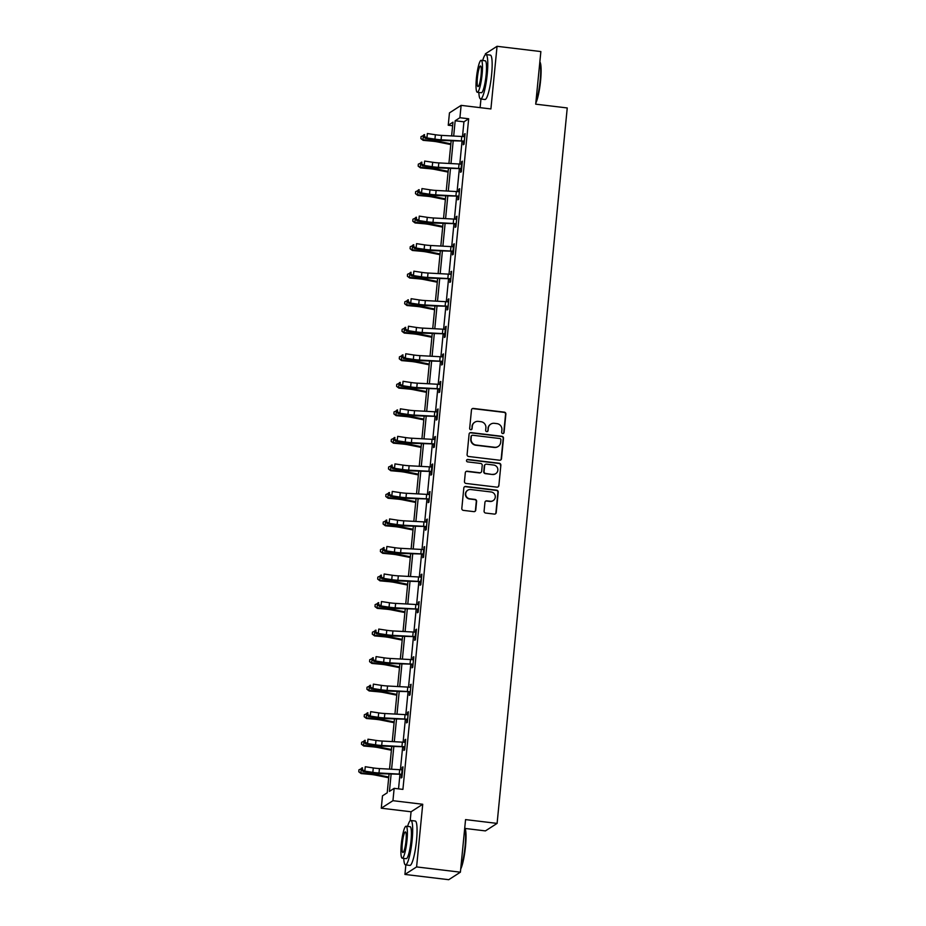 <?xml version="1.0" encoding="UTF-8"?>
<svg xmlns="http://www.w3.org/2000/svg" width="926" height="926" viewBox="0 0 926 926"><rect width="100%" height="100%" fill="white"/><g stroke="black" fill="none" stroke-linecap="round" stroke-linejoin="round"><path stroke-width="1.39" d="M502.749 433.565A1.227 1.204 57.2 0 0 504.068 432.5L505.874 414.096A1.759 1.713 57.2 0 0 504.323 412.151L473.36 408.435A1.759 1.713 57.2 0 0 471.473 409.952L469.667 428.356A1.227 1.204 57.2 0 0 471.542 429.537A1.227 1.204 57.2 0 0 472.075 428.645L472.306 426.273A5.614 5.498 57.2 0 1 478.36 421.388L480.941 421.7A5.614 5.498 57.2 0 1 485.895 427.905L485.664 430.289A1.227 1.204 57.2 0 0 487.539 431.458A1.227 1.204 57.2 0 0 488.071 430.578L488.303 428.194A5.614 5.498 57.2 0 1 494.357 423.309L496.938 423.622A5.614 5.498 57.2 0 1 501.892 429.826L501.66 432.21A1.227 1.204 57.2 0 0 502.749 433.565M503.362 433.472A1.227 1.204 57.2 0 0 503.756 432.697L505.561 414.292A1.759 1.713 57.2 0 0 504.01 412.359L473.047 408.632A1.759 1.713 57.2 0 0 472.086 408.794M471.369 429.629A1.227 1.204 57.2 0 0 471.762 428.854L472.306 426.273M487.365 431.551A1.227 1.204 57.2 0 0 487.759 430.775L488.303 428.194M484.09 511.117A1.759 1.713 57.2 0 0 485.641 513.05L494.334 514.092A1.759 1.713 57.2 0 0 496.22 512.576L498.223 492.134A1.759 1.713 57.2 0 0 496.672 490.19L465.709 486.463A1.759 1.713 57.2 0 0 463.822 487.99L461.819 508.432A1.759 1.713 57.2 0 0 463.37 510.376L473.857 511.638A1.759 1.713 57.2 0 0 475.756 510.11L476.612 501.36A1.759 1.713 57.2 0 0 475.061 499.427L469.852 498.801A4.699 4.595 57.2 0 1 467.769 490.213A4.699 4.595 57.2 0 1 470.767 489.53L491.15 491.984A4.699 4.595 57.2 0 1 493.234 500.561A4.699 4.595 57.2 0 1 490.236 501.244L486.845 500.839A1.759 1.713 57.2 0 0 484.946 502.367L484.09 511.117M460.396 872.188L448.728 879.7L404.928 874.433L416.596 866.921L460.396 872.188L465.558 819.603L497.1 823.399L567.244 107.948L535.703 104.163L540.865 51.567L497.054 46.3L490.907 108.944L461.125 105.367L459.909 117.718L468.672 118.771L402.914 789.392L394.152 788.339L392.948 800.689L381.28 808.201L382.484 795.839L387.218 792.795L389.047 774.159M416.596 866.921L422.731 804.266L392.948 800.689M499.612 460.222A1.759 1.713 57.2 0 0 501.498 458.694L503.501 438.253A1.759 1.713 57.2 0 0 501.95 436.32L470.998 432.592A1.759 1.713 57.2 0 0 469.1 434.12L467.098 454.562A1.759 1.713 57.2 0 0 468.649 456.495L499.612 460.222M500.862 465.199L498.859 485.629A1.759 1.713 57.2 0 1 496.973 487.157L466.01 483.441A1.759 1.713 57.2 0 1 464.458 481.497L465.315 472.746A1.759 1.713 57.2 0 1 467.202 471.218L479.761 472.735A1.759 1.713 57.2 0 0 481.659 471.207L482.226 465.408A1.759 1.713 57.2 0 0 480.675 463.463L467.595 461.889A1.227 1.204 57.2 0 1 467.051 459.643A1.227 1.204 57.2 0 1 467.838 459.47L499.311 463.255A1.759 1.713 57.2 0 1 500.862 465.199L498.859 485.629M497.054 46.3L485.386 53.812L485.282 54.831M465.13 828.457L485.432 830.9L497.1 823.399M468.672 118.771L463.938 121.815L462.502 136.527M462.005 141.551L459.794 164.052M459.308 169.076L457.097 191.589M456.611 196.613L454.4 219.115M453.914 224.138L451.703 246.652M451.205 251.675L449.006 274.177M448.508 279.201L446.297 301.714M445.811 306.738L443.6 329.239M443.114 334.263L440.903 356.776M440.406 361.8L438.206 384.302M437.709 389.325L435.509 411.827M435.012 416.85L432.801 439.364M432.315 444.387L430.104 466.889M429.618 471.913L427.407 494.426M426.909 499.45L424.71 521.951M424.212 526.975L422.013 549.488M421.515 554.512L419.304 577.014M418.818 582.037L416.607 604.551M416.121 609.574L413.91 632.076M413.413 637.1L411.213 659.601M410.716 664.625L408.516 687.138M408.019 692.162L405.808 714.664M405.322 719.687L403.111 742.201M402.625 747.224L400.414 769.726M399.916 774.749L398.539 788.859M463.521 141.886L463.243 144.757L464.03 144.248L465.072 133.657L464.285 134.166L464.042 136.666M461.53 169.805L460.789 169.4L460.546 172.282L461.333 171.773L462.375 161.193L461.576 161.691L461.333 164.191M458.127 196.949L457.849 199.819L458.636 199.31L459.666 188.719L458.879 189.228L458.636 191.728M455.43 224.486L455.141 227.345L455.928 226.835L456.969 216.244L456.182 216.753L455.939 219.254M453.427 252.393L452.698 251.988L452.444 254.87L453.231 254.372L454.272 243.781L453.485 244.29L453.242 246.791M450.024 279.536L449.747 282.407L450.534 281.898L451.575 271.306L450.534 274.316M447.327 307.073L447.05 309.932L447.837 309.434L448.879 298.843L448.08 299.353L447.837 301.841M444.63 334.599L444.353 337.469L445.14 336.96L446.17 326.369L445.383 326.878L445.14 329.378M441.933 362.135L441.644 364.994L442.431 364.485L443.473 353.906L442.686 354.403L442.443 356.904M439.931 390.043L439.19 389.649L438.947 392.531L439.734 392.022L440.776 381.431L439.989 381.94L439.746 384.44M436.528 417.198L436.25 420.057L437.037 419.547L438.079 408.968L437.292 409.466L437.037 411.966M433.831 444.723L433.553 447.594L434.34 447.084L435.37 436.493L434.583 437.003L434.34 439.503M431.829 472.642L431.099 472.237L430.845 475.119L431.643 474.61L432.673 464.019L431.886 464.528L431.643 467.028M428.437 499.785L428.148 502.644L428.935 502.147L429.977 491.556L429.189 492.065L428.946 494.565M425.728 527.311L425.451 530.181L426.238 529.672L427.28 519.081L426.492 519.59L426.249 522.09M423.738 555.23L422.997 554.824L422.754 557.707L423.541 557.209L424.583 546.618L423.541 549.616M420.335 582.373L420.057 585.244L420.844 584.734L421.874 574.143L421.087 574.652L420.844 577.153M418.332 610.292L417.603 609.887L417.348 612.769L418.147 612.26L419.177 601.68L418.39 602.178L418.147 604.678M414.941 637.435L414.651 640.306L415.438 639.797L416.48 629.205L415.693 629.715L415.45 632.215M412.232 664.972L411.954 667.831L412.741 667.322L413.783 656.742L412.996 657.24L412.753 659.74M410.241 692.88L409.5 692.474L409.257 695.368L410.044 694.859L411.086 684.268L410.044 687.277M406.838 720.034L406.56 722.893L407.347 722.384L408.378 711.793L407.59 712.302L407.347 714.803M404.141 747.56L403.852 750.419L404.65 749.921L405.681 739.33L404.894 739.839L404.65 742.339M402.139 775.479L401.409 775.074L401.155 777.956L401.942 777.446L402.984 766.855L402.197 767.365L401.953 769.865M422.731 804.266L411.063 811.778L410.183 820.749M405.854 864.93L404.928 874.433M411.063 811.778L381.28 808.201M452.617 125.751L448.242 125.23L449.457 112.879L461.125 105.367M480.953 99.024L480.108 107.647M391.108 774.275L389.429 791.383L394.152 788.339M459.909 117.718L455.175 120.762L453.682 136.041M453.184 141.065L450.985 163.566M450.487 168.601L448.288 191.103M447.79 196.127L445.58 218.629M445.093 223.664L442.883 246.166M442.385 251.189L440.186 273.691M439.688 278.726L437.489 301.228M436.991 306.251L434.78 328.753M434.294 333.788L432.083 356.279M431.597 361.314L429.386 383.815M428.888 388.839L426.689 411.341M426.191 416.376L423.992 438.878M423.495 443.901L421.284 466.403M420.798 471.438L418.587 493.94M418.101 498.964L415.89 521.465M415.392 526.5L413.193 549.002M412.695 554.026L410.496 576.528M409.998 581.563L407.787 604.053M407.301 609.088L405.09 631.59M404.604 636.613L402.393 659.115M401.896 664.15L399.696 686.652M399.199 691.676L396.999 714.178M396.502 719.213L394.291 741.714M393.805 746.738L391.594 769.24M451.622 135.925L452.976 122.186L448.242 125.23M389.533 769.124L391.744 746.634M392.242 741.599L394.441 719.097M394.939 714.073L397.138 691.572M397.636 686.536L399.847 664.035M400.333 659.011L402.544 636.509M403.03 631.474L405.241 608.972M405.738 603.949L407.938 581.447M408.435 576.412L410.646 553.91M411.132 548.886L413.343 526.385M413.829 521.35L416.04 498.859M416.538 493.824L418.737 471.322M419.235 466.299L421.434 443.797M421.932 438.762L424.143 416.26M424.629 411.237L426.84 388.735M427.326 383.7L429.537 361.198M430.034 356.174L432.234 333.673M432.731 328.637L434.931 306.136M435.428 301.112L437.639 278.61M438.125 273.575L440.336 251.085M440.822 246.05L443.033 223.548M443.531 218.524L445.73 196.023M446.228 190.987L448.427 168.486M448.925 163.462L451.136 140.96M463.938 121.815L455.175 120.762M464.285 134.166L465.014 134.247M461.576 161.691L462.317 161.784M458.879 189.228L459.609 189.309M456.182 216.753L456.912 216.846M453.485 244.29L454.215 244.371M450.788 271.816L451.518 271.908M448.08 299.353L448.809 299.434M445.383 326.878L446.112 326.971M442.686 354.403L443.415 354.496M439.989 381.94L440.718 382.021M437.292 409.466L438.021 409.558M434.583 437.003L435.313 437.084M431.886 464.528L432.616 464.62M429.189 492.065L429.919 492.146M426.492 519.59L427.222 519.683M423.795 547.127L424.525 547.208M421.087 574.652L421.816 574.745M418.39 602.178L419.119 602.27M415.693 629.715L416.422 629.796M412.996 657.24L413.725 657.333M410.299 684.777L411.028 684.858M407.59 712.302L408.32 712.395M404.894 739.839L405.623 739.92M402.197 767.365L402.926 767.457M490.768 424.131L490.456 424.328A5.614 5.498 57.2 0 0 487.99 428.391M474.772 422.21L474.459 422.406A5.614 5.498 57.2 0 0 471.994 426.469M500.572 460.06A1.759 1.713 57.2 0 0 501.186 458.902L503.188 438.461A1.759 1.713 57.2 0 0 501.637 436.516L470.674 432.801A1.759 1.713 57.2 0 0 469.725 432.963M500.908 439.873A1.227 1.204 57.2 0 0 499.82 438.519L472.654 435.243A1.227 1.204 57.2 0 0 471.322 436.32L471.079 438.831A5.614 5.498 57.2 0 0 476.045 445.036L494.611 447.27A5.614 5.498 57.2 0 0 500.665 442.385L500.908 439.873M471.866 435.428L471.554 435.625A1.227 1.204 57.2 0 0 471.01 436.516L471.322 436.32M498.2 446.448L497.887 446.656A5.614 5.498 57.2 0 1 494.299 447.466L475.721 445.232A5.614 5.498 57.2 0 1 470.767 439.028L471.01 436.516M497.922 486.995A1.759 1.713 57.2 0 0 498.547 485.837M480.883 472.48L480.571 472.677A1.759 1.713 57.2 0 1 479.448 472.931L466.889 471.427A1.759 1.713 57.2 0 0 465.94 471.589M500.549 465.396A1.759 1.713 57.2 0 0 498.998 463.463L467.526 459.666A1.227 1.204 57.2 0 0 466.901 459.759M492.794 474.297A4.699 4.595 57.2 0 0 497.737 468.637A4.699 4.595 57.2 0 0 493.697 465.037L486.52 464.169A1.759 1.713 57.2 0 0 484.634 465.697L484.066 471.496A1.759 1.713 57.2 0 0 485.606 473.441L492.482 474.506A4.699 4.595 57.2 0 0 495.479 473.823L495.792 473.614M485.398 464.424L485.085 464.632A1.759 1.713 57.2 0 0 484.31 465.894L484.634 465.697M492.482 474.506L485.293 473.637A1.759 1.713 57.2 0 1 483.742 471.704L484.31 465.894M493.234 500.561L492.921 500.769A4.699 4.595 57.2 0 1 489.923 501.452L486.52 501.047A1.759 1.713 57.2 0 0 485.571 501.209M467.769 490.213L467.456 490.421A4.699 4.595 57.2 0 0 469.54 498.998L469.852 498.801M474.818 511.476A1.759 1.713 57.2 0 0 475.432 510.307L476.288 501.568A1.759 1.713 57.2 0 0 474.749 499.623L469.54 498.998M495.283 513.93A1.759 1.713 57.2 0 0 495.908 512.773L497.91 492.331A1.759 1.713 57.2 0 0 496.359 490.398L465.396 486.671A1.759 1.713 57.2 0 0 464.435 486.833M450.777 144.56L437.732 141.944A8.947 1.181 -174.4 0 0 431.863 141.134L423.17 140.347L420.925 138.634L421.017 136.631L423.819 135.37M423.39 135.323L422.962 139.745L431.655 140.52A13.415 1.771 5.6 0 1 440.463 141.747L450.846 143.819M420.844 138.391L423.17 140.347M464.794 136.527L464.215 136.678A6.262 0.822 -174.4 0 0 461.761 136.481L441.517 135.381A8.947 1.181 5.6 0 1 435.37 134.745L427.361 133.518L426.921 137.928L425.184 138.31L433.194 139.537A13.415 1.771 -174.4 0 0 442.42 140.486L463.776 141.099A6.262 0.822 -174.4 0 0 461.322 140.891L441.089 139.791A8.947 1.181 5.6 0 1 434.931 139.155L426.921 137.928L424.397 136.4L424.571 134.629L423.876 134.779L423.703 136.55L424.397 136.4M464.227 142.268L462.977 141.609M423.876 134.779L424.571 134.629M423.703 136.55L425.184 138.31M539.846 61.868L539.881 61.903A21.819 3.554 96.9 0 1 540.576 80.724A21.819 3.554 96.9 0 1 535.807 103.122M535.911 102.045A22.363 3.646 -83.1 0 0 540.147 80.608A22.363 3.646 -83.1 0 0 539.835 62.088M478.846 92.461A22.363 3.646 -83.1 0 0 480.606 98.978A22.363 3.646 -83.1 0 0 487.226 74.242A22.363 3.646 -83.1 0 0 485.953 54.576A22.363 3.646 -83.1 0 0 482.689 60.491M480.606 98.978L484.993 99.51A22.363 3.646 -83.1 0 0 491.602 74.763A22.363 3.646 -83.1 0 0 490.329 55.109L485.953 54.576M481.173 60.306L485.201 60.792A16.101 2.628 96.9 0 1 486.115 74.948A16.101 2.628 96.9 0 1 481.358 92.762L477.33 92.276A16.101 2.628 -83.1 0 0 482.087 74.462A16.101 2.628 -83.1 0 0 481.173 60.306A16.101 2.628 -83.1 0 0 476.415 78.12A16.101 2.628 -83.1 0 0 477.33 92.276M477.422 77.471A10.371 1.69 -83.1 0 0 478.013 86.593A10.371 1.69 -83.1 0 0 481.08 75.11A10.371 1.69 -83.1 0 0 480.49 65.989A10.371 1.69 -83.1 0 0 477.422 77.471M464.748 827.775L464.783 827.821A21.819 3.554 96.9 0 1 465.477 846.642A21.819 3.554 96.9 0 1 460.708 869.039M460.812 867.963A22.363 3.646 -83.1 0 0 465.049 846.514A22.363 3.646 -83.1 0 0 464.736 827.994M403.748 858.367A22.363 3.646 -83.1 0 0 405.507 864.884A22.363 3.646 -83.1 0 0 412.128 840.148A22.363 3.646 -83.1 0 0 410.855 820.482A22.363 3.646 -83.1 0 0 407.59 826.397M405.507 864.884L409.894 865.416A22.363 3.646 -83.1 0 0 416.503 840.681A22.363 3.646 -83.1 0 0 415.23 821.015L410.855 820.482M406.074 826.223L410.102 826.71A16.101 2.628 96.9 0 1 411.017 840.866A16.101 2.628 96.9 0 1 406.259 858.668L402.231 858.194A16.101 2.628 -83.1 0 0 406.989 840.38A16.101 2.628 -83.1 0 0 406.074 826.223A16.101 2.628 -83.1 0 0 401.317 844.026A16.101 2.628 -83.1 0 0 402.231 858.194M402.324 843.378A10.371 1.69 -83.1 0 0 402.914 852.51A10.371 1.69 -83.1 0 0 405.982 841.028A10.371 1.69 -83.1 0 0 405.391 831.907A10.371 1.69 -83.1 0 0 402.324 843.378M448.08 172.086L435.035 169.481A8.947 1.181 -174.4 0 0 429.155 168.671L420.462 167.884L418.216 166.171L418.309 164.157L421.122 162.895M420.693 162.86L420.265 167.27L428.958 168.057A13.415 1.771 5.6 0 1 437.766 169.273L448.149 171.356M418.135 165.916L420.462 167.884M445.383 199.622L432.338 197.006A8.947 1.181 -174.4 0 0 426.458 196.196L417.765 195.409L415.519 193.696L415.612 191.682L418.425 190.432M417.996 190.386L417.557 194.796L426.261 195.583A13.415 1.771 5.6 0 1 435.058 196.81L445.452 198.882M415.438 193.453L417.765 195.409M461.079 168.625L461.518 164.215A6.262 0.822 -174.4 0 0 459.065 164.006L438.82 162.907A8.947 1.181 5.6 0 1 432.662 162.27L424.652 161.055L424.224 165.465L422.488 165.835L430.497 167.062A13.415 1.771 -174.4 0 0 439.723 168.011L461.079 168.625A6.262 0.822 -174.4 0 0 458.625 168.428L438.392 167.317A8.947 1.181 5.6 0 1 432.234 166.692L424.224 165.465L421.7 163.925L421.874 162.166L421.18 162.316L421.006 164.076L421.7 163.925M421.18 162.316L421.874 162.166M421.006 164.076L422.488 165.835M459.389 191.578L458.81 191.74A6.262 0.822 -174.4 0 0 456.356 191.543L436.123 190.443A8.947 1.181 5.6 0 1 429.965 189.807L421.955 188.58L421.527 192.99L419.779 193.372L427.789 194.599A13.415 1.771 -174.4 0 0 437.026 195.548L458.382 196.15A6.262 0.822 -174.4 0 0 455.928 195.953L435.683 194.854A8.947 1.181 5.6 0 1 429.537 194.217L421.527 192.99L419.003 191.462L419.177 189.691L418.309 191.613L419.003 191.462M458.382 196.15L458.914 196.439L459.354 191.589M458.821 197.331L457.583 196.671M418.483 189.842L419.177 189.691M418.309 191.613L419.779 193.372M442.686 227.148L429.629 224.543A8.947 1.181 -174.4 0 0 423.761 223.722L415.068 222.946L412.822 221.233L412.915 219.219L415.716 217.957M415.299 217.923L414.86 222.333L423.552 223.12A13.415 1.771 5.6 0 1 432.361 224.335L442.755 226.407M412.741 220.978L415.068 222.946M439.977 254.673L426.932 252.069A8.947 1.181 -174.4 0 0 421.064 251.259L412.371 250.471L410.125 248.758L410.218 246.744L413.019 245.494M412.591 245.448L412.163 249.858L420.855 250.645A13.415 1.771 5.6 0 1 429.664 251.872L440.058 253.944M410.044 248.515L412.371 250.471M437.28 282.21L424.235 279.606A8.947 1.181 -174.4 0 0 418.367 278.784L409.662 278.008L407.428 276.284L407.509 274.281L410.322 273.02M409.894 272.985L409.466 277.395L418.158 278.182A13.415 1.771 5.6 0 1 426.967 279.397L437.35 281.469M407.347 276.041L409.662 278.008M456.692 219.115L456.113 219.277A6.262 0.822 -174.4 0 0 453.659 219.068L433.426 217.969A8.947 1.181 5.6 0 1 427.268 217.332L419.258 216.117L418.83 220.527L417.082 220.897L425.092 222.124A13.415 1.771 -174.4 0 0 434.317 223.073L455.685 223.687A6.262 0.822 -174.4 0 0 453.231 223.479L432.986 222.379A8.947 1.181 5.6 0 1 426.84 221.754L418.83 220.527L416.306 218.987L416.48 217.228L415.6 219.138L416.306 218.987M456.124 224.868L454.886 224.196M415.774 217.379L416.48 217.228M415.6 219.138L417.082 220.897M452.988 251.212L453.416 246.802A6.262 0.822 -174.4 0 0 450.962 246.605L430.717 245.494A8.947 1.181 5.6 0 1 424.571 244.869L416.561 243.642L416.121 248.052L414.385 248.434L422.395 249.661A13.415 1.771 -174.4 0 0 431.62 250.61L452.988 251.212A6.262 0.822 -174.4 0 0 450.534 251.015L430.289 249.916A8.947 1.181 5.6 0 1 424.131 249.279L416.121 248.052L413.598 246.513L413.772 244.753L413.077 244.904L412.903 246.663L413.598 246.513M413.077 244.904L413.772 244.753M412.903 246.663L414.385 248.434M451.286 274.177L450.719 274.339A6.262 0.822 -174.4 0 0 448.265 274.131L428.02 273.031A8.947 1.181 5.6 0 1 421.874 272.394L413.864 271.168L413.424 275.589L411.688 275.96L419.698 277.187A13.415 1.771 -174.4 0 0 428.923 278.136L450.279 278.749A6.262 0.822 -174.4 0 0 447.825 278.541L427.592 277.441A8.947 1.181 5.6 0 1 421.434 276.805L413.424 275.589L410.901 274.05L411.075 272.279L410.206 274.2L410.901 274.05M450.279 278.749L450.812 279.039L451.251 274.189M450.73 279.93L449.48 279.258M410.38 272.429L411.075 272.279M410.206 274.2L411.688 275.96M448.589 301.702L448.022 301.864A6.262 0.822 -174.4 0 0 445.568 301.668L425.323 300.556A8.947 1.181 5.6 0 1 419.165 299.931L411.156 298.704L410.727 303.115L408.991 303.496L416.989 304.712A13.415 1.771 -174.4 0 0 426.226 305.661L447.582 306.275A6.262 0.822 -174.4 0 0 445.128 306.078L424.895 304.978A8.947 1.181 5.6 0 1 418.737 304.341L410.727 303.115L408.204 301.575L408.378 299.816L407.683 299.966L407.509 301.726L408.204 301.575M448.034 307.455L446.783 306.795M407.683 299.966L408.378 299.816M407.509 301.726L408.991 303.496M444.885 333.811L445.313 329.39A6.262 0.822 -174.4 0 0 442.86 329.193L422.626 328.093A8.947 1.181 5.6 0 1 416.469 327.457L408.459 326.23L408.03 330.64L406.282 331.022L414.292 332.249A13.415 1.771 -174.4 0 0 423.529 333.198L444.885 333.811A6.262 0.822 -174.4 0 0 442.431 333.603L422.187 332.503A8.947 1.181 5.6 0 1 416.04 331.867L408.03 330.64L405.507 329.112L405.681 327.341L404.986 327.491L404.812 329.262L405.507 329.112M445.325 334.992L444.086 334.321M404.986 327.491L405.681 327.341M404.812 329.262L406.282 331.022M443.195 356.765L442.616 356.927A6.262 0.822 -174.4 0 0 440.163 356.73L419.929 355.619A8.947 1.181 5.6 0 1 413.772 354.994L405.762 353.767L405.333 358.177L403.586 358.559L411.595 359.774A13.415 1.771 -174.4 0 0 420.821 360.723L442.188 361.337A6.262 0.822 -174.4 0 0 439.734 361.14L419.49 360.029A8.947 1.181 5.6 0 1 413.343 359.404L405.333 358.177L402.81 356.637L402.984 354.878L402.104 356.788L402.81 356.637M442.628 362.517L441.389 361.846M402.278 355.028L402.984 354.878M402.104 356.788L403.586 358.559M440.498 384.302L439.919 384.452A6.262 0.822 -174.4 0 0 437.466 384.255L417.221 383.156A8.947 1.181 5.6 0 1 411.075 382.519L403.065 381.292L402.625 385.702L400.889 386.084L408.898 387.311A13.415 1.771 -174.4 0 0 418.124 388.26L439.491 388.874A6.262 0.822 -174.4 0 0 437.037 388.665L416.793 387.566A8.947 1.181 5.6 0 1 410.635 386.929L402.625 385.702L400.101 384.174L400.275 382.403L399.581 382.554L399.407 384.325L400.101 384.174M399.581 382.554L400.275 382.403M399.407 384.325L400.889 386.084M436.783 416.399L437.222 411.989A6.262 0.822 -174.4 0 0 434.769 411.781L414.524 410.681A8.947 1.181 5.6 0 1 408.378 410.044L400.368 408.829L399.928 413.239L398.192 413.609L406.201 414.836A13.415 1.771 -174.4 0 0 415.427 415.786L436.783 416.399A6.262 0.822 -174.4 0 0 434.329 416.202L414.096 415.091A8.947 1.181 5.6 0 1 407.938 414.466L399.928 413.239L397.404 411.7L397.578 409.94L396.884 410.091L396.71 411.85L397.404 411.7M437.234 417.58L435.984 416.908M396.884 410.091L397.578 409.94M396.71 411.85L398.192 413.609M435.093 439.352L434.514 439.514A6.262 0.822 -174.4 0 0 432.072 439.318L411.827 438.218A8.947 1.181 5.6 0 1 405.669 437.581L397.659 436.354L397.231 440.764L395.483 441.146L403.493 442.373A13.415 1.771 -174.4 0 0 412.73 443.322L434.086 443.924A6.262 0.822 -174.4 0 0 431.632 443.728L411.399 442.628A8.947 1.181 5.6 0 1 405.241 441.991L397.231 440.764L394.707 439.237L394.881 437.466L394.013 439.387L394.707 439.237M434.537 445.105L433.287 444.445M394.187 437.616L394.881 437.466M394.013 439.387L395.483 441.146M431.389 471.461L431.817 467.051A6.262 0.822 -174.4 0 0 429.363 466.843L409.13 465.743A8.947 1.181 5.6 0 1 402.972 465.107L394.962 463.891L394.534 468.301L392.786 468.672L400.796 469.899A13.415 1.771 -174.4 0 0 410.033 470.848L431.389 471.461A6.262 0.822 -174.4 0 0 428.935 471.253L408.69 470.153A8.947 1.181 5.6 0 1 402.544 469.528L394.534 468.301L392.011 466.762L392.184 465.002L391.316 466.912L392.011 466.762M391.49 465.153L392.184 465.002M391.316 466.912L392.786 468.672M429.699 494.415L429.12 494.577A6.262 0.822 -174.4 0 0 426.666 494.38L406.421 493.269A8.947 1.181 5.6 0 1 400.275 492.644L392.265 491.417L391.837 495.827L390.089 496.209L398.099 497.436A13.415 1.771 -174.4 0 0 407.324 498.385L428.692 498.987A6.262 0.822 -174.4 0 0 426.238 498.79L405.993 497.69A8.947 1.181 5.6 0 1 399.847 497.054L391.837 495.827L389.314 494.287L389.487 492.528L388.781 492.678L388.607 494.438L389.314 494.287M428.692 498.987L429.224 499.276L429.664 494.426M429.132 500.167L427.893 499.508M388.781 492.678L389.487 492.528M388.607 494.438L390.089 496.209M427.002 521.951L426.423 522.114A6.262 0.822 -174.4 0 0 423.969 521.905L403.724 520.806A8.947 1.181 5.6 0 1 397.578 520.169L389.568 518.942L389.128 523.364L387.392 523.734L395.402 524.961A13.415 1.771 -174.4 0 0 404.627 525.91L425.983 526.524A6.262 0.822 -174.4 0 0 423.541 526.315L403.296 525.216A8.947 1.181 5.6 0 1 397.138 524.579L389.128 523.364L386.605 521.824L386.779 520.053L385.91 521.975L386.605 521.824M426.435 527.704L425.196 527.033M386.084 520.204L386.779 520.053M385.91 521.975L387.392 523.734M423.286 554.049L423.726 549.639A6.262 0.822 -174.4 0 0 421.272 549.442L401.027 548.331A8.947 1.181 5.6 0 1 394.87 547.706L386.871 546.479L386.431 550.889L384.695 551.271L392.705 552.486A13.415 1.771 -174.4 0 0 401.93 553.435L423.286 554.049A6.262 0.822 -174.4 0 0 420.832 553.852L400.599 552.753A8.947 1.181 5.6 0 1 394.441 552.116L386.431 550.889L383.908 549.35L384.082 547.59L383.214 549.5L383.908 549.35M383.387 547.741L384.082 547.59M383.214 549.5L384.695 551.271M421.596 577.014L421.017 577.164A6.262 0.822 -174.4 0 0 418.575 576.967L398.33 575.868A8.947 1.181 5.6 0 1 392.173 575.231L384.163 574.004L383.734 578.414L381.987 578.796L389.996 580.023A13.415 1.771 -174.4 0 0 399.233 580.972L420.589 581.586A6.262 0.822 -174.4 0 0 418.135 581.378L397.891 580.278A8.947 1.181 5.6 0 1 391.744 579.641L383.734 578.414L381.211 576.886L381.385 575.115L380.69 575.266L380.517 577.037L381.211 576.886M420.589 581.586L421.561 577.025M421.029 582.767L419.791 582.095M380.69 575.266L381.385 575.115M380.517 577.037L381.987 578.796M418.899 604.539L418.32 604.701A6.262 0.822 -174.4 0 0 415.867 604.493L395.634 603.393A8.947 1.181 5.6 0 1 389.476 602.768L381.466 601.541L381.037 605.951L379.29 606.333L387.3 607.549A13.415 1.771 -174.4 0 0 396.536 608.498L417.892 609.111A6.262 0.822 -174.4 0 0 415.438 608.914L395.194 607.803A8.947 1.181 5.6 0 1 389.047 607.178L381.037 605.951L378.514 604.412L378.688 602.652L377.993 602.803L377.82 604.562L378.514 604.412M377.993 602.803L378.688 602.652M377.82 604.562L379.29 606.333M415.195 636.648L415.624 632.226A6.262 0.822 -174.4 0 0 413.17 632.03L392.925 630.93A8.947 1.181 5.6 0 1 386.779 630.293L378.769 629.067L378.34 633.477L376.593 633.859L384.603 635.086A13.415 1.771 -174.4 0 0 393.828 636.035L415.195 636.648A6.262 0.822 -174.4 0 0 412.741 636.44L392.497 635.34A8.947 1.181 5.6 0 1 386.339 634.704L378.34 633.477L375.817 631.949L375.991 630.178L375.285 630.328L375.111 632.099L375.817 631.949M415.635 637.817L414.397 637.157M375.285 630.328L375.991 630.178M375.111 632.099L376.593 633.859M413.505 659.601L412.927 659.763A6.262 0.822 -174.4 0 0 410.473 659.555L390.228 658.455A8.947 1.181 5.6 0 1 384.082 657.819L376.072 656.603L375.632 661.014L373.896 661.384L381.906 662.611A13.415 1.771 -174.4 0 0 391.131 663.56L412.487 664.173A6.262 0.822 -174.4 0 0 410.044 663.977L389.8 662.866A8.947 1.181 5.6 0 1 383.642 662.24L375.632 661.014L373.109 659.474L373.282 657.715L372.588 657.865L372.414 659.625L373.109 659.474M412.487 664.173L413.019 664.463L413.459 659.613M412.938 665.354L411.688 664.683M372.588 657.865L373.282 657.715M372.414 659.625L373.896 661.384M410.797 687.127L410.23 687.289A6.262 0.822 -174.4 0 0 407.776 687.092L387.531 685.992A8.947 1.181 5.6 0 1 381.373 685.356L373.363 684.129L372.935 688.539L371.199 688.921L379.209 690.148A13.415 1.771 -174.4 0 0 388.434 691.097L409.79 691.699A6.262 0.822 -174.4 0 0 407.336 691.502L387.103 690.402A8.947 1.181 5.6 0 1 380.945 689.766L372.935 688.539L370.412 687.011L370.585 685.24L369.891 685.39L369.717 687.161L370.412 687.011M369.891 685.39L370.585 685.24M369.717 687.161L371.199 688.921M434.583 309.735L421.538 307.131A8.947 1.181 -174.4 0 0 415.658 306.321L406.965 305.534L404.72 303.821L404.812 301.807L407.625 300.545M407.197 300.51L406.769 304.92L415.461 305.707A13.415 1.771 5.6 0 1 424.27 306.923L434.653 309.006M404.639 303.578L406.965 305.534M431.886 337.272L418.83 334.668A8.947 1.181 -174.4 0 0 412.961 333.846L404.268 333.071L402.023 331.346L402.115 329.343L404.928 328.082M404.5 328.047L404.06 332.457L412.753 333.233A13.415 1.771 5.6 0 1 421.561 334.46L431.956 336.532M401.942 331.103L404.268 333.071M429.178 364.798L416.133 362.193A8.947 1.181 -174.4 0 0 410.264 361.383L401.571 360.596L399.326 358.883L399.419 356.869L402.22 355.607M401.803 355.572L401.363 359.983L410.056 360.77A13.415 1.771 5.6 0 1 418.865 361.985L429.259 364.068M399.245 358.64L401.571 360.596M426.481 392.335L413.436 389.719A8.947 1.181 -174.4 0 0 407.567 388.908L398.875 388.121L396.629 386.408L396.722 384.406L399.523 383.144M399.094 383.098L398.666 387.519L407.359 388.295A13.415 1.771 5.6 0 1 416.168 389.522L426.562 391.594M396.548 386.165L398.875 388.121M423.784 419.86L410.739 417.256A8.947 1.181 -174.4 0 0 404.87 416.445L396.166 415.658L393.932 413.945L394.013 411.931L396.826 410.669M396.397 410.635L395.969 415.045L404.662 415.832A13.415 1.771 5.6 0 1 413.471 417.047L423.853 419.131M393.851 413.69L396.166 415.658M421.087 447.397L408.042 444.781A8.947 1.181 -174.4 0 0 402.162 443.971L393.469 443.184L391.223 441.47L391.316 439.456L394.129 438.206M393.7 438.16L393.272 442.57L401.965 443.357A13.415 1.771 5.6 0 1 410.774 444.584L421.156 446.656M391.142 441.227L393.469 443.184M418.39 474.922L405.333 472.318A8.947 1.181 -174.4 0 0 399.465 471.496L390.772 470.721L388.526 469.007L388.619 466.993L391.432 465.732M391.004 465.697L390.564 470.107L399.256 470.894A13.415 1.771 5.6 0 1 408.065 472.11L418.459 474.181M388.445 468.753L390.772 470.721M415.681 502.448L402.636 499.843A8.947 1.181 -174.4 0 0 396.768 499.033L388.075 498.246L385.829 496.533L385.922 494.519L388.723 493.257M388.295 493.222L387.867 497.632L396.56 498.42A13.415 1.771 5.6 0 1 405.368 499.646L415.762 501.718M385.748 496.29L388.075 498.246M412.984 529.985L399.939 527.38A8.947 1.181 -174.4 0 0 394.071 526.558L385.378 525.783L383.132 524.058L383.225 522.056L386.026 520.794M385.598 520.759L385.17 525.169L393.863 525.956A13.415 1.771 5.6 0 1 402.671 527.172L413.054 529.244M383.051 523.815L385.378 525.783M410.287 557.51L397.242 554.905A8.947 1.181 -174.4 0 0 391.374 554.095L382.67 553.308L380.436 551.595L380.517 549.581L383.329 548.319M382.901 548.285L382.473 552.695L391.166 553.482A13.415 1.771 5.6 0 1 399.974 554.697L410.357 556.781M380.343 551.352L382.67 553.308M407.59 585.047L394.545 582.442A8.947 1.181 -174.4 0 0 388.665 581.621L379.973 580.845L377.727 579.12L377.82 577.118L380.632 575.856M380.204 575.81L379.764 580.232L388.469 581.007A13.415 1.771 5.6 0 1 397.277 582.234L407.66 584.306M377.646 578.877L379.973 580.845M404.894 612.572L391.837 609.968A8.947 1.181 -174.4 0 0 385.968 609.158L377.276 608.37L375.03 606.657L375.123 604.643L377.935 603.382M377.507 603.347L377.067 607.757L385.76 608.544A13.415 1.771 5.6 0 1 394.569 609.759L404.963 611.843M374.949 606.414L377.276 608.37M402.185 640.109L389.14 637.493A8.947 1.181 -174.4 0 0 383.271 636.683L374.579 635.896L372.333 634.183L372.426 632.18L375.227 630.919M374.798 630.872L374.37 635.294L383.063 636.069A13.415 1.771 5.6 0 1 391.872 637.296L402.266 639.368M372.252 633.94L374.579 635.896M399.488 667.634L386.443 665.03A8.947 1.181 -174.4 0 0 380.574 664.22L371.882 663.433L369.636 661.72L369.729 659.706L372.53 658.444M372.102 658.409L371.673 662.819L380.366 663.606A13.415 1.771 5.6 0 1 389.175 664.822L399.557 666.905M369.555 661.465L371.882 663.433M396.791 695.171L383.746 692.555A8.947 1.181 -174.4 0 0 377.866 691.745L369.173 690.958L366.928 689.245L367.02 687.231L369.833 685.981M369.405 685.934L368.976 690.345L377.669 691.132A13.415 1.771 5.6 0 1 386.478 692.359L396.86 694.431M366.846 689.002L369.173 690.958M394.094 722.697L381.049 720.092A8.947 1.181 -174.4 0 0 375.169 719.27L366.476 718.495L364.231 716.782L364.323 714.768L367.136 713.506M366.708 713.471L366.268 717.882L374.972 718.669A13.415 1.771 5.6 0 1 383.769 719.884L394.163 721.956M364.15 716.527L366.476 718.495M408.1 714.664L407.521 714.826A6.262 0.822 -174.4 0 0 405.067 714.617L384.834 713.518A8.947 1.181 5.6 0 1 378.676 712.881L370.666 711.666L370.238 716.076L368.49 716.446L376.5 717.673A13.415 1.771 -174.4 0 0 385.737 718.622L407.093 719.236A6.262 0.822 -174.4 0 0 404.639 719.027L384.394 717.928A8.947 1.181 5.6 0 1 378.248 717.303L370.238 716.076L367.715 714.536L367.888 712.765L367.02 714.687L367.715 714.536M407.093 719.236L407.625 719.525L408.065 714.675M407.533 720.416L406.294 719.745M367.194 712.927L367.888 712.765M367.02 714.687L368.49 716.446M391.397 750.222L378.34 747.618A8.947 1.181 -174.4 0 0 372.472 746.807L363.779 746.02L361.534 744.307L361.626 742.293L364.439 741.032M364.011 740.997L363.571 745.407L372.264 746.194A13.415 1.771 5.6 0 1 381.072 747.421L391.466 749.493M361.453 744.064L363.779 746.02M405.403 742.189L404.824 742.351A6.262 0.822 -174.4 0 0 402.37 742.154L382.137 741.043A8.947 1.181 5.6 0 1 375.979 740.418L367.969 739.191L367.541 743.601L365.793 743.983L373.803 745.21A13.415 1.771 -174.4 0 0 383.04 746.159L404.396 746.761A6.262 0.822 -174.4 0 0 401.942 746.564L381.697 745.465A8.947 1.181 5.6 0 1 375.551 744.828L367.541 743.601L365.018 742.062L365.191 740.302L364.485 740.453L364.323 742.212L365.018 742.062M404.836 747.942L403.597 747.282M364.485 740.453L365.191 740.302M364.323 742.212L365.793 743.983M388.688 777.759L375.643 775.155A8.947 1.181 -174.4 0 0 369.775 774.333L361.082 773.557L358.837 771.833L358.929 769.83L361.73 768.568M361.302 768.534L360.874 772.944L369.567 773.731A13.415 1.771 5.6 0 1 378.375 774.946L388.77 777.018M358.756 771.59L361.082 773.557M401.699 774.298L402.127 769.888A6.262 0.822 -174.4 0 0 399.673 769.68L379.428 768.58A8.947 1.181 5.6 0 1 373.282 767.943L365.272 766.716L364.832 771.138L363.096 771.508L371.106 772.735A13.415 1.771 -174.4 0 0 380.331 773.685L401.699 774.298A6.262 0.822 -174.4 0 0 399.245 774.09L379 772.99A8.947 1.181 5.6 0 1 372.842 772.353L364.832 771.138L362.321 769.599L362.483 767.828L361.615 769.749L362.321 769.599M361.788 767.978L362.483 767.828M361.615 769.749L363.096 771.508M431.771 139.317L431.655 140.52M440.602 140.37L440.463 141.747M464.273 141.365L464.748 136.527M441.089 139.791L441.517 135.381M434.931 139.155L435.37 134.745M461.322 140.891L461.761 136.481M429.074 166.854L428.958 168.057M437.894 167.895L437.766 169.273M426.377 194.379L426.261 195.583M435.197 195.432L435.058 196.81M438.392 167.317L438.82 162.907M432.234 166.692L432.662 162.27M458.625 168.428L459.065 164.006M435.683 194.854L436.123 190.443M429.537 194.217L429.965 189.807M455.928 195.953L456.356 191.543M423.68 221.904L423.552 223.12M432.5 222.958L432.361 224.335M420.971 249.441L420.855 250.645M429.803 250.483L429.664 251.872M418.274 276.967L418.158 278.182M427.106 278.02L426.967 279.397M456.182 223.953L456.657 219.126M432.986 222.379L433.426 217.969M426.84 221.754L427.268 217.332M453.231 223.479L453.659 219.068M430.289 249.916L430.717 245.494M424.131 249.279L424.571 244.869M450.534 251.015L450.962 246.605M427.592 277.441L428.02 273.031M421.434 276.805L421.874 272.394M447.825 278.541L448.265 274.131M448.08 306.541L448.554 301.714M424.895 304.978L425.323 300.556M418.737 304.341L419.165 299.931M445.128 306.078L445.568 301.668M422.187 332.503L422.626 328.093M416.04 331.867L416.469 327.457M442.431 333.603L442.86 329.193M442.686 361.603L443.16 356.776M419.49 360.029L419.929 355.619M413.343 359.404L413.772 354.994M439.734 361.14L440.163 356.73M439.989 389.14L440.452 384.302M416.793 387.566L417.221 383.156M410.635 386.929L411.075 382.519M437.037 388.665L437.466 384.255M414.096 415.091L414.524 410.681M407.938 414.466L408.378 410.044M434.329 416.202L434.769 411.781M434.583 444.202L435.058 439.364M411.399 442.628L411.827 438.218M405.241 441.991L405.669 437.581M431.632 443.728L432.072 439.318M408.69 470.153L409.13 465.743M402.544 469.528L402.972 465.107M428.935 471.253L429.363 466.843M405.993 497.69L406.421 493.269M399.847 497.054L400.275 492.644M426.238 498.79L426.666 494.38M426.492 526.79L426.955 521.963M403.296 525.216L403.724 520.806M397.138 524.579L397.578 520.169M423.541 526.315L423.969 521.905M400.599 552.753L401.027 548.331M394.441 552.116L394.87 547.706M420.832 553.852L421.272 549.442M397.891 580.278L398.33 575.868M391.744 579.641L392.173 575.231M418.135 581.378L418.575 576.967M418.39 609.377L418.865 604.551M395.194 607.803L395.634 603.393M389.047 607.178L389.476 602.768M415.438 608.914L415.867 604.493M392.497 635.34L392.925 630.93M386.339 634.704L386.779 630.293M412.741 636.44L413.17 632.03M389.8 662.866L390.228 658.455M383.642 662.24L384.082 657.819M410.044 663.977L410.473 659.555M410.287 691.977L410.762 687.138M387.103 690.402L387.531 685.992M380.945 689.766L381.373 685.356M407.336 691.502L407.776 687.092M415.577 304.504L415.461 305.707M424.397 305.545L424.27 306.923M412.88 332.029L412.753 333.233M421.7 333.082L421.561 334.46M410.172 359.566L410.056 360.77M419.003 360.608L418.865 361.985M407.475 387.091L407.359 388.295M416.306 388.144L416.168 389.522M404.778 414.628L404.662 415.832M413.598 415.67L413.471 417.047M402.081 442.153L401.965 443.357M410.901 443.207L410.774 444.584M399.384 469.679L399.256 470.894M408.204 470.732L408.065 472.11M396.675 497.216L396.56 498.42M405.507 498.257L405.368 499.646M393.978 524.741L393.863 525.956M402.81 525.794L402.671 527.172M391.281 552.278L391.166 553.482M400.101 553.32L399.974 554.697M388.584 579.803L388.469 581.007M397.404 580.857L397.277 582.234M385.887 607.34L385.76 608.544M394.707 608.382L394.569 609.759M383.179 634.866L383.063 636.069M392.011 635.919L391.872 637.296M380.482 662.391L380.366 663.606M389.314 663.444L389.175 664.822M377.785 689.928L377.669 691.132M386.605 690.981L386.478 692.359M375.088 717.453L374.972 718.669M383.908 718.507L383.769 719.884M384.394 717.928L384.834 713.518M378.248 717.303L378.676 712.881M404.639 719.027L405.067 714.617M372.391 744.99L372.264 746.194M381.211 746.032L381.072 747.421M404.894 747.039L405.368 742.201M381.697 745.465L382.137 741.043M375.551 744.828L375.979 740.418M401.942 746.564L402.37 742.154M369.682 772.515L369.567 773.731M378.514 773.569L378.375 774.946M379 772.99L379.428 768.58M372.842 772.353L373.282 767.943M399.245 774.09L399.673 769.68"/></g></svg>
